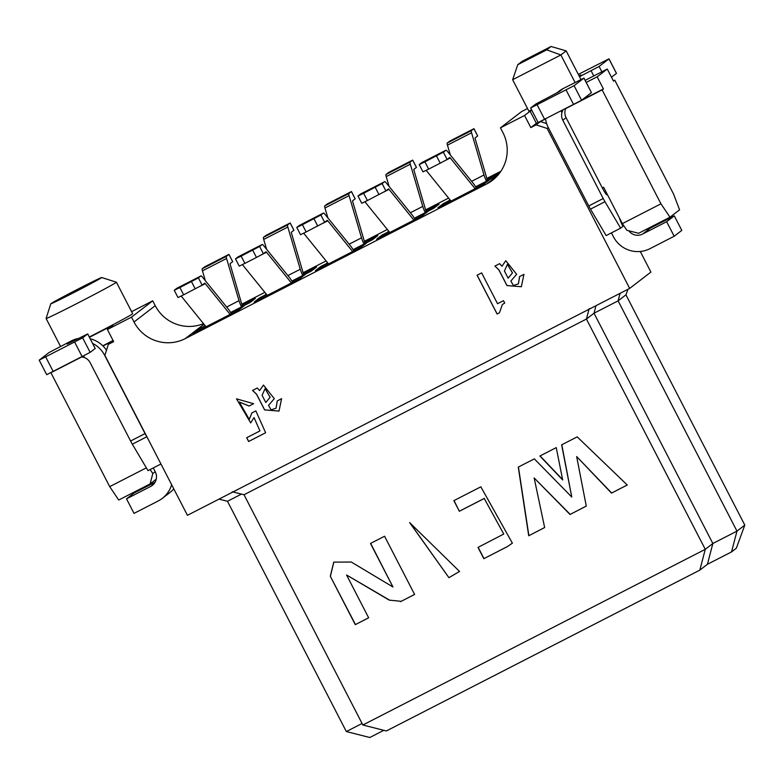<?xml version="1.0" encoding="UTF-8"?>
<svg xmlns="http://www.w3.org/2000/svg" width="784" height="784" viewBox="0 0 784 784"><rect width="100%" height="100%" fill="white"/><g stroke="black" fill="none" stroke-linecap="round" stroke-linejoin="round"><path stroke-width="1.18" d="M640.263 251.478L650.906 272.087L629.679 288.404L187.435 515.313L104.87 355.338L108.349 344.352L113.651 341.628L107.398 329.505L112.955 325.233L89.484 337.277M232.27 491.764L244.01 494.733L586.422 319.059L589.147 308.651M244.01 494.733L362.865 725.004L705.277 549.319L699.828 570.125L707.413 564.294L712.852 543.498L736.97 531.121L744.8 525.104L625.946 294.833L618.115 300.85L594.007 313.228L586.422 319.059L705.277 549.319L712.852 543.498L594.007 313.228L595.977 305.701M620.085 293.334L618.115 300.85L736.97 531.121L731.521 551.926L736.323 548.232L744.8 525.104M362.071 723.475L346.332 731.55L227.478 501.28L218.981 499.124M241.482 494.096L227.478 501.28M625.946 294.833L627.984 289.276M707.413 564.294L731.521 551.926M362.865 725.004L386.355 730.962L699.828 570.125M346.332 731.55L369.823 737.509L383.827 730.316M203.507 323.655A38.2 37.936 52.4 0 1 155.232 305.672L152.733 300.821L131.516 317.138L134.015 321.989A38.2 37.936 -127.6 0 0 185.289 338.6L486.707 183.946A38.2 37.936 -127.6 0 0 502.956 132.692L500.447 127.841L521.674 111.524L527.524 108.525M241.884 304.133L264.855 292.344M303.134 272.705L326.105 260.925M364.384 241.276L387.355 229.496M425.634 209.857L448.595 198.068M486.884 178.429L500.927 171.226M131.604 311.66L152.733 300.821M81.742 356.906L50.911 372.723L109.711 486.639L118.737 500.025L150.087 483.934L156.232 479.21M150.126 469.557L152.802 473.536L155.203 471.694M152.802 473.536L150.087 483.934M146.343 467.852L109.711 486.639M108.349 344.352L112.641 341.05L102.988 346.009M102.773 345.793L113.072 340.501M613.382 80.899L614.783 80.184L613.519 81.154L607.267 69.031L597.163 76.803L586.216 82.418M585.158 80.37L607.267 69.031M614.783 80.184L673.583 194.109L679.571 209.818L669.977 217.197L660.951 203.82L602.151 89.895L565.666 108.613M581.983 99.921L603.415 88.925L597.163 76.803M603.415 88.925L602.151 89.895M669.977 217.197L638.627 233.279L626.877 230.3L622.369 223.616L603.602 187.258L602.318 187.915M606.679 194.687L607.277 194.373M660.951 203.82L622.369 223.616M607.286 194.393L606.885 194.706A8.183 0.941 -117.2 0 1 606.865 194.716A8.183 0.941 -117.2 0 1 602.377 188.013L566.097 117.718L562.814 120.246L603.21 198.519A8.183 0.941 62.8 0 0 604.964 201.713L620.624 228.154L606.159 235.582L590.499 209.132A8.183 0.941 -117.2 0 1 588.745 205.947L548.339 127.674A27.283 27.097 -127.6 0 1 545.556 118.903L540.421 121.569L546.634 123.578M531.836 110.319L530.121 111.201L536.374 123.323L538.089 122.441M530.121 111.201L524.565 115.473L530.817 127.596L536.374 123.323M530.817 127.596L536.129 124.872L540.421 121.569M548.271 127.537L547.114 128.429L629.679 288.404M536.129 124.872L547.114 128.429M107.398 329.505L131.516 317.138M101.695 277.516A28.645 0.598 -27.3 0 0 77.165 289.512A28.645 0.598 -27.3 0 0 50.921 303.653A28.645 0.598 -27.3 0 0 50.784 303.79A28.645 0.598 -27.3 0 0 76.518 291.197A28.645 0.598 -27.3 0 0 101.695 277.516L116.385 282.201A39.563 0.833 152.7 0 1 116.404 282.211L132.663 313.718A39.563 0.833 152.7 0 1 89.337 336.993M500.447 127.841L524.565 115.473M531.611 109.887A39.563 0.833 152.7 0 1 528.906 111.21L512.638 79.703L560.874 54.958L575.064 82.457M580.934 79.478L566.175 50.872L560.874 54.958L546.693 49.843L551.044 46.491L522.115 61.338L517.763 64.69L546.693 49.843M116.404 282.211A39.563 0.833 152.7 0 1 81.634 301.095A39.563 0.833 152.7 0 1 46.099 318.5A39.563 0.833 152.7 0 1 46.099 318.48L60.525 346.459M517.763 64.69L512.638 79.703M566.175 50.872L551.044 46.491M230.751 312.689L244.108 305.838L238.699 309.994L206.035 326.781L192.884 333.504L198.283 329.339L205.232 325.781M291.991 281.26L305.348 274.41L299.949 278.565L267.285 295.352L242.432 264.639M266.482 294.353L259.533 297.92L254.134 302.075L267.266 295.333M353.241 249.841L366.598 242.991L361.199 247.146L328.535 263.924L303.682 233.211M327.732 262.934L320.783 266.491L315.374 270.647L328.516 263.904M414.491 218.413L427.848 211.562L422.439 215.718L389.785 232.505L364.932 201.782M388.972 231.505L382.033 235.073L376.624 239.228L389.766 232.485M475.741 186.994L489.098 180.134L483.689 184.289L451.035 201.076L426.182 170.363M450.222 200.077L443.283 203.644L437.874 207.799L451.016 201.057M450.369 155.036L447.458 145.148A13.642 1.568 -117.2 0 1 447.252 143.041L449.791 141.091L473.938 128.674L477.691 135.946L475.114 137.945A5.459 0.627 -117.2 0 0 475.192 138.788L487.521 180.692M499.594 173.107L487.07 179.536M475.623 186.798L494.929 176.88L499.241 173.568M449.957 199.744L449.114 200.39L450.075 199.9M389.119 186.465L386.208 176.576A13.642 1.568 -117.2 0 1 386.002 174.469L388.541 172.509L412.688 160.103L416.441 167.374L413.864 169.364A5.459 0.627 -117.2 0 0 413.952 170.206L426.271 212.111M414.373 218.217L433.679 208.309L439.089 204.154L425.83 210.955M388.707 231.172L387.864 231.819L388.825 231.319M327.869 217.893L324.958 208.005A13.642 1.568 -117.2 0 1 324.752 205.888L327.291 203.938L351.438 191.531L355.191 198.803L352.614 200.792A5.459 0.627 -117.2 0 0 352.702 201.635L365.021 243.54M353.123 249.645L372.429 239.737L377.839 235.582L364.58 242.383M327.457 262.601L326.614 263.238L327.585 262.748M266.619 249.312L263.708 239.424A13.642 1.568 -117.2 0 1 263.502 237.317L266.041 235.367L290.188 222.95L293.941 230.222L291.364 232.221A5.459 0.627 -117.2 0 0 291.452 233.064L303.771 274.968M291.873 281.064L311.189 271.156L316.589 267.001L303.33 273.812M266.207 294.02L265.374 294.666L266.335 294.176M205.379 280.741L202.458 270.852A13.642 1.568 -117.2 0 1 202.252 268.745L204.791 266.785L228.938 254.379L232.691 261.65L230.124 263.64A5.459 0.627 -117.2 0 0 230.202 264.482L242.08 305.231L255.339 298.43L249.939 302.585L230.623 312.493M205.085 325.595L204.124 326.095L204.957 325.448M444.793 204.252L443.283 203.644M383.543 235.68L382.033 235.073M322.293 267.099L320.783 266.491M261.043 298.528L259.533 297.92M199.793 329.956L198.283 329.339M242.08 305.231L242.521 306.387M259.631 390.579L263.444 385.071L274.302 398.644L268.52 405.377L271.088 409.856L276.027 408.209L277.232 400.918L281.583 398.684L279.006 411.09L264.6 409.905L256.495 394.195L252.546 390.432L257.299 388.002L259.631 390.579L263.473 385.052M481.631 272.901L497.546 303.722L503.485 300.684L504.72 303.065L502.368 304.525L499.477 312.796L497.105 314.012L477.084 275.233L481.631 272.901M501.976 266.237L505.788 260.729L516.646 274.302L510.864 281.044L513.422 285.513L518.371 283.867L519.576 276.576L523.928 274.341L521.35 286.748L506.944 285.572L498.84 269.853L494.89 266.09L499.643 263.659L501.976 266.237L505.807 260.709M249.096 406.043L239.355 402.065L249.263 419.43L251.889 412.913L255.849 410.885L265.639 432.768L248.626 441.5L246.676 437.727L259.935 430.926L254.055 417.588L250.684 422.899L236.523 398.86L253.644 403.711L249.096 406.043L253.644 403.701M236.523 398.87L250.713 422.88M254.055 417.588L259.935 430.926M246.735 437.697L248.675 441.461L265.639 432.758M251.938 412.884L249.253 419.44M239.404 402.035L249.145 406.004M252.605 390.393L256.544 394.156L264.659 409.865L279.026 411.071M277.281 400.889L276.046 408.199M265.1 388.639L270.147 397.243L265.786 402.506L270.098 397.282L265.07 388.658L262.091 395.352L265.786 402.506M477.142 275.204L497.154 313.972L499.477 312.787M502.368 304.525L504.71 303.055M494.939 266.06L498.889 269.814L506.993 285.533L521.37 286.728M519.625 276.546L518.42 283.837M507.444 264.296L512.491 272.901L508.13 278.173L512.442 272.94L507.415 264.316L504.435 271.009L508.13 278.173M475.143 188.709L450.271 157.956L445.302 160.504M476.378 188.042A13.642 1.568 62.8 0 0 473.213 183.28L447.399 151.361A13.642 1.568 62.8 0 0 445.959 150.214L443.381 152.184L447.135 159.456L440.216 163.18L428.642 169.109L424.889 161.837L419.234 164.591L421.812 162.602A13.642 1.568 -117.2 0 1 421.841 162.582A13.642 1.568 -117.2 0 1 421.87 162.572M421.841 162.582L445.959 150.214A13.642 1.568 62.8 0 0 445.929 150.224L421.812 162.602M447.135 159.456L449.683 157.496A5.459 0.627 -117.2 0 1 449.693 157.496A5.459 0.627 -117.2 0 1 450.271 157.956M428.642 169.109L422.988 171.863L419.234 164.591M424.889 161.837L443.381 152.184M473.938 128.674L471.36 130.673A13.642 1.568 62.8 0 0 471.566 132.78L484.002 174.979A13.642 1.568 62.8 0 0 486.482 181.222M628.797 230.79A10.917 10.839 52.4 0 0 642.547 234.083L666.665 221.705L674.171 236.249L650.054 248.626A27.283 27.097 52.4 0 1 613.431 236.758L611.432 232.877M620.624 228.154L622.917 226.39A13.642 1.568 -117.2 0 1 619.321 217.707M601.857 71.805L599.094 66.454L579.503 76.695M646.281 229.349A10.917 10.839 -127.6 0 0 650.181 228.213L674.289 215.845L681.796 230.388L674.171 236.249M623.584 225.42L622.672 225.88M562.814 120.246A10.917 10.839 52.4 0 1 561.912 112.602L561.06 110.946M530.631 107.996L574.084 85.681L583.933 78.106L591.44 92.649L581.581 100.225L538.138 122.539L530.631 107.996L535.727 104.066L559.188 91.64L563.226 88.533A27.283 27.097 -127.6 0 0 559.11 91.15L556.464 93.178M563.226 88.533L583.933 78.106M565.685 108.574A10.917 10.839 -127.6 0 0 566.097 117.718M562.912 109.995L561.912 112.602M599.094 66.454L608.982 58.829L616.489 73.373L611.491 77.224M608.982 58.829L578.318 74.392M579.023 75.764L580.954 74.892L579.249 76.215M666.665 221.705L674.289 215.845M591.44 92.649L583.972 78.067M92.639 343.412A27.283 27.097 52.4 0 1 104.654 355.319L145.05 433.591A8.183 0.941 62.8 0 0 146.804 436.776L147.568 438.06M153.713 484.1L150.636 486.472A10.917 10.839 52.4 0 0 155.271 471.821L153.272 467.94M160.955 464.001L148 470.645L132.339 444.205A8.183 0.941 -117.2 0 1 130.585 441.01L90.18 362.737A10.917 10.839 52.4 0 0 84.456 357.563L81.703 356.896M87.7 333.935L95.207 348.478L87.7 333.935L82.643 337.826L39.2 360.14L49.088 352.516L71.315 340.922A27.283 27.097 52.4 0 1 78.567 338.433M90.248 338.766A27.283 27.097 52.4 0 1 106.467 350.281M150.636 486.472L126.518 498.84L134.025 513.383L158.133 501.015A27.283 27.097 -127.6 0 0 171.657 484.737M162.259 498.399L169.893 492.538A27.283 27.097 -127.6 0 0 173.793 488.863M126.518 498.84L134.142 492.979L155.056 482.248M95.207 348.478L90.15 352.369L46.707 374.683L39.2 360.14M87.739 333.896L67.228 344.078L71.315 340.922M413.893 220.128L389.021 189.375L384.052 191.923M415.128 219.471A13.642 1.568 62.8 0 0 411.963 214.708L386.149 182.79A13.642 1.568 62.8 0 0 384.709 181.633L382.141 183.603L385.895 190.875L367.392 200.537L363.639 193.266L357.994 196.02L360.562 194.02A13.642 1.568 -117.2 0 1 360.591 194.011A13.642 1.568 -117.2 0 1 360.62 193.991M360.591 194.011L384.709 181.633A13.642 1.568 62.8 0 0 384.679 181.653L360.562 194.02M385.895 190.875L388.433 188.924A5.459 0.627 -117.2 0 1 388.443 188.915A5.459 0.627 -117.2 0 1 389.021 189.375M367.392 200.537L361.747 203.291L357.994 196.02M363.639 193.266L382.141 183.603M412.688 160.103L410.11 162.092A13.642 1.568 62.8 0 0 410.316 164.199L422.752 206.408A13.642 1.568 62.8 0 0 425.232 212.65M352.643 251.556L327.771 220.804L322.812 223.352M353.878 250.9A13.642 1.568 62.8 0 0 350.713 246.127L324.899 214.218A13.642 1.568 62.8 0 0 323.459 213.062A13.642 1.568 62.8 0 0 323.429 213.081L320.891 215.032L324.645 222.303L306.142 231.966L302.389 224.694L296.744 227.438L299.312 225.449A13.642 1.568 -117.2 0 1 299.341 225.429A13.642 1.568 -117.2 0 1 299.37 225.42M324.645 222.303L327.183 220.353A5.459 0.627 -117.2 0 1 327.193 220.343A5.459 0.627 -117.2 0 1 327.771 220.804M306.142 231.966L300.497 234.71L296.744 227.438M302.389 224.694L320.891 215.032M355.162 198.832L351.408 191.561L348.86 193.521A13.642 1.568 62.8 0 0 349.066 195.628L361.512 237.826A13.642 1.568 62.8 0 0 363.982 244.069M291.403 282.985L266.521 252.232L261.562 254.78M292.628 282.318A13.642 1.568 62.8 0 0 289.472 277.556L263.649 245.637A13.642 1.568 62.8 0 0 262.209 244.481A13.642 1.568 62.8 0 0 262.179 244.5L259.641 246.46L263.395 253.732L256.466 257.446L244.892 263.385L241.139 256.113L235.494 258.867L238.071 256.878A13.642 1.568 -117.2 0 1 238.091 256.858A13.642 1.568 -117.2 0 1 238.13 256.848M263.395 253.732L265.933 251.772A5.459 0.627 -117.2 0 1 265.943 251.772A5.459 0.627 -117.2 0 1 266.521 252.232M244.892 263.385L239.247 266.139L235.494 258.867M241.139 256.113L259.641 246.46M290.188 222.95L287.62 224.939A13.642 1.568 62.8 0 0 287.826 227.056L300.262 269.255A13.642 1.568 62.8 0 0 302.732 275.498M181.192 296.058L206.035 326.781M230.153 314.404L205.271 283.651L200.312 286.199M231.378 313.747A13.642 1.568 62.8 0 0 228.222 308.974L202.399 277.066A13.642 1.568 62.8 0 0 200.959 275.909L198.391 277.879L202.145 285.151L183.642 294.813L179.889 287.542L174.244 290.286L176.821 288.296A13.642 1.568 -117.2 0 1 176.851 288.287A13.642 1.568 -117.2 0 1 176.88 288.267M176.851 288.287L200.959 275.909A13.642 1.568 62.8 0 0 200.929 275.929L176.821 288.296M202.145 285.151L204.683 283.2A5.459 0.627 -117.2 0 1 204.693 283.191A5.459 0.627 -117.2 0 1 205.271 283.651M183.642 294.813L177.997 297.557L174.244 290.286M179.889 287.542L198.391 277.879M228.938 254.379L226.37 256.368A13.642 1.568 62.8 0 0 226.576 258.475L239.012 300.684A13.642 1.568 62.8 0 0 241.482 306.916M448.928 577.681L409.65 522.595L459.532 571.458L448.928 577.681L409.728 522.536M539.892 456.004L556.238 447.615L562.687 479.965L539.892 456.004M518.273 467.097L534.325 458.865L571.761 497.036L561.638 444.842L577.2 436.864L627.239 485.002L611.491 493.116L576.652 456.543L586.275 506.111L570.017 514.48L534.149 477.936L544.645 527.554L528.72 535.756L518.273 467.097M459.346 511.266L453.867 500.653L480.847 486.815L512.373 543.155L507.238 546.683L483.826 558.698L477.995 547.408L503.749 534.041L484.238 498.487L459.346 511.266L454.034 500.564M389.227 600.132L400.516 601.25L389.227 600.132L346.567 574.995L368.656 617.802L355.289 624.652L330.299 576.23L333.768 562.128L351.281 562.03L392.941 586.991L370.479 543.459L384.562 536.236L414.609 594.448L400.526 601.681L414.589 594.419M389.374 600.015L346.567 574.995M368.637 617.772L355.289 624.652M355.446 624.534L330.299 576.23M330.446 576.113L333.847 562.069M370.646 543.371L392.941 586.991M512.452 543.096L507.238 546.683M507.385 546.566L483.826 558.698M483.973 558.58L478.162 547.32M503.749 534.041L484.238 498.487M484.394 498.369L459.493 511.148M561.805 444.763L571.761 497.036M627.22 484.973L611.491 493.116M611.638 492.999L576.652 456.543M586.265 506.072L570.017 514.48M570.174 514.363L534.149 477.936M544.635 527.524L528.72 535.756M528.877 535.639L518.43 467.019M562.618 479.612L540.068 455.916M459.61 571.399L449.085 577.563M134.015 321.989L155.232 305.672M497.497 175.655L486.707 183.946M185.289 338.6L203.977 324.233M436.463 155.908L440.216 163.18M477.652 135.985L473.899 128.713M447.252 143.041L471.36 130.673M447.458 145.148L471.566 132.78M471.635 181.329L484.002 174.979M593.782 75.95L591.097 70.746M604.964 201.713L590.499 209.132M603.21 198.519L588.745 205.947M642.547 234.083L650.181 228.213M608.943 58.878L616.449 73.422M544.655 119.364L537.148 104.821M573.594 104.517L566.087 89.974M581.581 100.225L574.084 85.681M83.614 355.916L84.456 357.563M130.585 441.01L145.05 433.591M132.339 444.205L146.804 436.776M82.643 337.826L90.15 352.369M74.656 342.118L82.153 356.661M45.717 356.965L53.224 371.508M375.213 187.327L378.966 194.599M416.412 167.413L412.658 160.142M386.002 174.469L410.11 162.092M386.208 176.576L410.316 164.199M410.385 212.748L422.752 206.408M323.429 213.081L299.312 225.449M313.963 218.756L317.716 226.027M324.752 205.888L348.86 193.521M324.958 208.005L349.066 195.628M349.135 244.177L361.512 237.826M262.179 244.5L238.071 256.878L262.209 244.481M252.713 250.174L256.466 257.446M293.912 230.261L290.158 222.989M263.502 237.317L287.62 224.939M263.708 239.424L287.826 227.056M287.885 275.605L300.262 269.255M191.463 281.603L195.216 288.875M232.662 261.689L228.908 254.418M202.252 268.745L226.37 256.368M202.458 270.852L226.576 258.475M226.645 307.024L239.012 300.684M50.784 303.79L46.099 318.48M323.459 213.062L299.341 225.429"/></g></svg>
